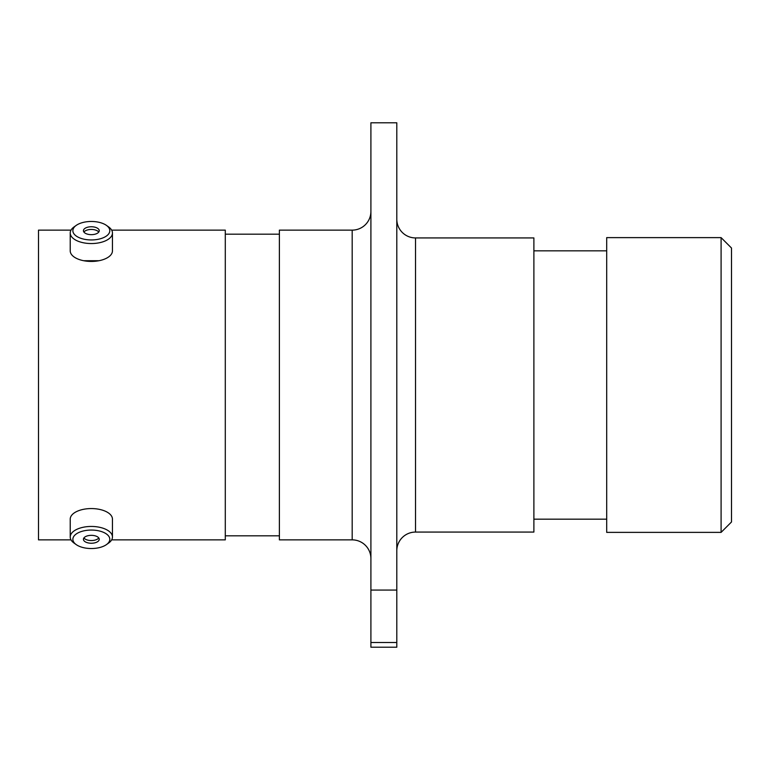 <?xml version="1.0" encoding="UTF-8"?>
<svg xmlns="http://www.w3.org/2000/svg" width="770" height="770" viewBox="0 0 770 770"><rect width="100%" height="100%" fill="white"/><g stroke="black" fill="none" stroke-linecap="round" stroke-linejoin="round"><path stroke-width="1.16" d="M370.909 211.413A18.721 18.721 0 0 1 352.188 230.134L279.385 230.134L279.385 539.866L352.188 539.866L352.188 230.134M370.909 558.587A18.721 18.721 0 0 0 352.188 539.866M396.8 550.791A18.721 18.721 0 0 1 415.531 532.07L533.889 532.07L533.889 237.93L415.531 237.93L415.531 532.07M396.8 219.209A18.721 18.721 0 0 0 415.531 237.93M83.709 260.722L98.964 260.722M721.095 237.622L731.5 248.027L731.5 521.973L721.095 532.378L721.095 237.622L606.693 237.622L606.693 532.378L721.095 532.378M370.909 122.786L396.8 122.786L396.8 590.07L370.909 590.07L370.909 122.786M606.693 250.828L533.889 250.828M606.693 519.173L533.889 519.173M279.385 234.186L225.292 234.186M279.385 535.814L225.292 535.814M111.66 539.866L225.292 539.866L225.292 230.134L111.66 230.134M71.013 230.134L38.5 230.134L38.5 539.866L71.013 539.866M370.909 642.507L396.8 642.507L396.8 647.214L370.909 647.214L370.909 590.07M396.8 642.507L396.8 590.07M91.332 548.529A18.47 9.24 180 0 0 106.414 544.631A18.47 9.24 180 0 0 107.742 535.054A18.47 9.24 180 0 0 91.332 530.058A18.47 9.24 180 0 0 74.931 535.054A18.47 9.24 180 0 0 76.249 544.631A18.47 9.24 180 0 0 91.332 548.529M76.249 544.631L74.093 543.1A21.117 10.559 0 0 1 70.224 537.008A21.117 10.559 0 0 1 91.332 526.449A21.117 10.559 0 0 1 112.449 537.008A21.117 10.559 0 0 1 108.57 543.1L106.414 544.631M91.332 535.343A7.902 3.956 180 0 0 83.43 539.298A7.902 3.956 180 0 0 91.332 543.245A7.902 3.956 180 0 0 99.243 539.298A7.902 3.956 180 0 0 91.332 535.343M83.911 537.941A7.902 3.956 180 0 0 91.332 540.55A7.902 3.956 180 0 0 98.762 537.941M70.224 537.008L70.224 519.115A21.117 10.559 0 0 1 91.332 508.566A21.117 10.559 0 0 1 112.449 519.115L112.449 537.008M91.332 239.942A18.47 9.24 0 0 0 107.742 234.946A18.47 9.24 0 0 0 106.414 225.369A18.47 9.24 0 0 0 91.332 221.471A18.47 9.24 0 0 0 76.249 225.369A18.47 9.24 0 0 0 74.931 234.946A18.47 9.24 0 0 0 91.332 239.942M106.414 225.369L108.57 226.9A21.117 10.559 180 0 1 112.449 232.992A21.117 10.559 180 0 1 91.332 243.551A21.117 10.559 180 0 1 70.224 232.992A21.117 10.559 180 0 1 74.093 226.9L76.249 225.369M91.332 226.755A7.902 3.956 0 0 0 83.43 230.702A7.902 3.956 0 0 0 91.332 234.658A7.902 3.956 0 0 0 99.243 230.702A7.902 3.956 0 0 0 91.332 226.755M98.762 232.059A7.902 3.956 0 0 0 91.332 229.45A7.902 3.956 0 0 0 83.911 232.059M112.449 232.992L112.449 250.885A21.117 10.559 180 0 1 91.332 261.434A21.117 10.559 180 0 1 70.224 250.885L70.224 232.992"/></g></svg>
